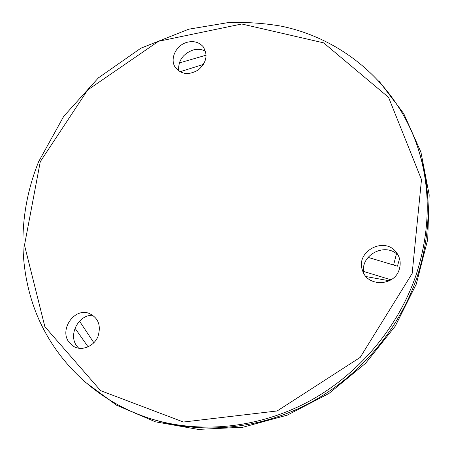 <?xml version="1.0" encoding="UTF-8"?>
<svg xmlns="http://www.w3.org/2000/svg" width="452" height="452" viewBox="0 0 452 452"><rect width="100%" height="100%" fill="white"/><g stroke="black" fill="none" stroke-linecap="round" stroke-linejoin="round"><path stroke-width="0.68" d="M391.014 279.805L363.651 271.466M74.992 328.192L88.112 346.87M206.146 55.184L179.314 62.947M368.018 257.357L397.455 266.177L399.545 258.668M389.822 280.494L388.308 280.607L366.052 276.567M388.308 280.607L388.019 281.353M396.449 253.854L393.596 265.025M93.875 342.763L79.495 321.146M179.958 71.772L203.49 64.387M398.353 255.566C385.72 241.266 359.074 255.436 363.996 273.697M399.201 269.567C401.139 263.341 400.218 257.657 396.432 252.51C384.624 235.82 355.153 251.51 362.521 270.426C367.08 286.997 394.251 286.545 399.201 269.567M187.184 42.273C176.331 44.957 169.607 58.528 175.02 66.969C180.986 74.546 188.778 75.518 198.388 69.89C206.666 62.37 208.18 54.551 202.92 46.42C198.857 42.098 193.609 40.714 187.184 42.273M69.162 342.401L74.071 346.661C82.224 351.164 93.863 346.317 97.92 336.672C101.395 325.316 98.282 317.485 88.592 313.185C73.823 307.976 59.048 330.113 69.162 342.401M154.912 419.998C203.654 434.683 260.9 429.01 310.371 402.681C359.707 376.109 399.071 329.717 416.964 277.409C431.095 233.938 431.813 192.038 419.106 151.691M205.536 51.212C201.745 49.223 197.58 48.816 193.049 50.008C182.783 53.895 177.998 60.879 178.693 70.97M92.965 315.31C78.518 314.355 67.789 335.028 76.993 346.277L78.716 348.232M378.787 80.784L403.732 113.588L420.925 152.138L429.174 194.789L427.711 239.543L416.286 284.122L395.263 326.135L365.634 363.261L328.966 393.46L287.286 415.134L242.888 427.247L198.162 429.4L155.386 421.806L116.576 405.212L83.394 380.776M40.268 161.697L87.682 89.976L158.539 41.279L241.758 23.99L323.626 42.855L388.567 97.349L421.496 179.574L412.162 273.46L360.176 357.425L277.172 410.953L183.439 422.032L100.576 390.635L44.872 326.706L24.498 245.204L40.268 161.697M151.409 418.964C200.507 433.897 258.29 428.276 308.27 401.743C358.103 374.968 397.901 328.124 415.976 275.319C430.281 231.322 430.965 188.953 418.021 148.205C396.992 84.162 343.023 38.906 281.353 26.182C263.612 23.108 245.702 21.945 227.627 22.69L188.687 29.199L140.826 48.217L98.412 77.851L63.709 116.35L38.697 161.567C18.747 210.66 17.283 266.414 36.911 314.874C56.856 363.092 98.203 402.404 151.409 418.964M362.521 270.426L363.097 271.912M396.432 252.51L397.359 253.815M175.02 66.969L175.319 67.461M202.92 46.42L203.287 46.867M74.071 346.661L74.766 347.012M88.592 313.185L89.332 313.422"/></g></svg>
